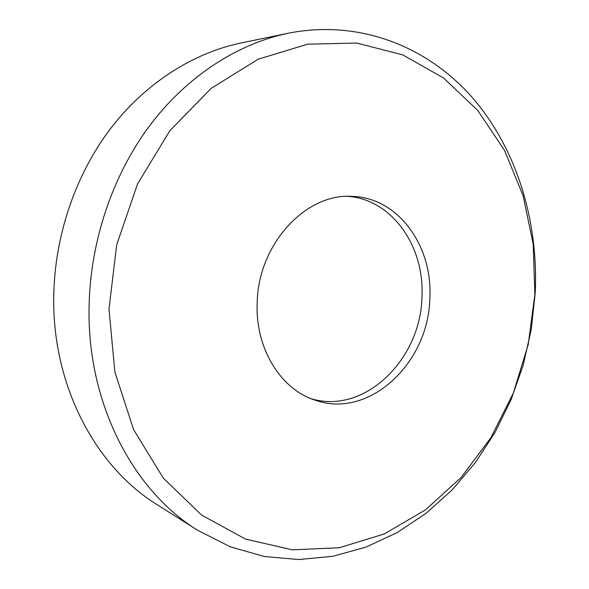 <?xml version="1.0" encoding="UTF-8"?>
<svg xmlns="http://www.w3.org/2000/svg" width="589" height="589" viewBox="0 0 589 589"><rect width="100%" height="100%" fill="white"/><g stroke="black" fill="none" stroke-linecap="round" stroke-linejoin="round"><path stroke-width="0.88" d="M535.202 293.101C538.567 221.589 517.164 149.702 472.776 98.046C428.21 47.002 359.967 18.958 288.058 33.264C237.419 43.836 186.831 76.187 149.415 126.009C112.256 176.015 89.984 242.248 89.057 307.76C87.327 404.069 133.482 490.954 197.735 530.328L230.277 546.806L264.292 556.502L298.807 559.55L332.962 556.274L365.997 547.1L397.273 532.552L426.237 513.196L452.433 489.628L475.492 462.446L495.128 432.252L511.09 399.636L523.187 365.187L531.263 329.487L535.202 293.101M534.878 294.537L533.214 244.251L523.061 195.563L504.478 150.32L477.76 110.438L443.48 77.932L402.633 54.836L356.684 43.049L307.657 44.175L258.129 59.239L211.127 88.387L169.897 130.677L137.568 183.908L116.718 244.722L108.994 308.923L114.862 371.968L133.57 429.558L163.322 478.099L201.593 515.073L245.539 539.097L292.306 549.817L339.286 547.748L384.249 533.973L425.391 509.941L461.297 477.296L490.887 437.737L513.38 392.966L528.178 344.675L534.878 294.537M288.058 33.264L241.085 42.968C192.868 53.039 145.115 83.218 110.003 129.315C75.127 175.596 54.424 236.668 53.739 297.224C52.406 386.2 96.007 467.158 157.175 504.714L197.735 530.328M311.522 398.849C364.827 414.73 420.98 359.165 421.938 296.827C424.757 246.887 392.524 199.774 348.313 196.365M257.15 303.917C257.57 244.781 305.684 192.875 352.104 196.402C398.297 197.462 432.886 246.136 429.837 298.086C428.91 362.647 369.436 419.574 315.078 400.145C281.063 389.484 255.516 349.086 257.15 303.917"/></g></svg>
